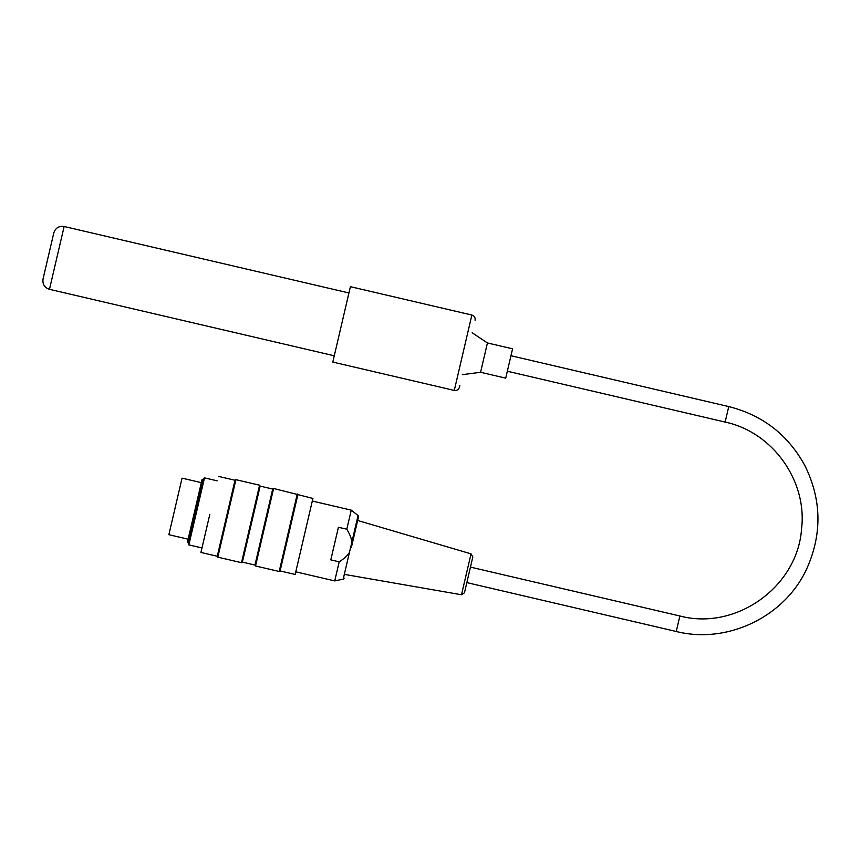<?xml version="1.0" encoding="UTF-8"?>
<svg xmlns="http://www.w3.org/2000/svg" width="861" height="861" viewBox="0 0 861 861"><rect width="100%" height="100%" fill="white"/><g stroke="black" fill="none" stroke-linecap="round" stroke-linejoin="round"><path stroke-width="1.29" d="M454.274 390.431L471.871 315.04L350.405 286.681L332.809 362.072L454.274 390.431C456.879 390.776 458.601 389.699 459.44 387.213L459.882 385.33M188.129 539.19L168.864 534.692L182.058 478.156L201.323 482.655M174.525 510.401L176.387 502.447M349.448 552.418L343.216 579.141L334.735 580.917L339.191 561.835C344.099 558.724 347.521 555.582 349.448 552.418L351.837 542.215C351.503 538.523 349.824 534.186 346.8 529.224L338.416 527.266L330.807 559.876L339.191 561.835M346.8 529.224L351.256 510.142L312.715 501.145M471.042 553.86L472.829 556.916L464.456 592.798L461.496 594.757L471.042 553.86L357.67 520.475L358.531 516.804L351.363 547.488M195.565 511.122L202.938 479.534L204.498 477.866L188.85 544.884L188.193 542.699L195.565 511.122M312.909 498.433L295.172 574.448L312.909 498.433L273.604 488.478L255.523 565.968L254.964 565.064L263.832 527.05L272.7 489.048L273.604 488.478M209.804 514.437L200.925 552.45L209.804 514.437M295.172 574.448L280.094 570.929L279.19 571.489L297.271 494.01M280.094 570.929L297.831 494.914M254.964 565.064L242.393 562.125L241.489 562.696L259.581 485.206L235.914 479.685L217.822 557.164L217.263 556.26L235.01 480.244L235.914 479.685M242.393 562.125L260.14 486.11L259.581 485.206M188.193 542.699L187.354 542.505L194.726 510.917L202.098 479.34L202.938 479.534M487.434 342.958L512.564 348.823L511.111 355.076L505.719 378.14L480.589 372.275L487.434 342.958L472.151 332.766M53.802 232.911L43.05 278.986C42.361 284.195 44.503 287.639 49.475 289.318L64.134 226.497C58.935 225.797 55.491 227.939 53.802 232.911M351.837 542.215L358.068 515.491L351.256 510.142M510.95 355.733L728.75 406.575L726.942 414.324L725.134 422.073L507.333 371.231M728.75 406.575C762.846 415.228 788.289 435.02 805.057 465.952C821.459 499.466 822.212 533.325 807.295 567.539C785.824 616.261 727.879 644.545 676.251 631.49L679.867 615.992C735.8 630.865 797.308 587.051 801.526 529.332C807.586 481.019 772.769 432.136 725.134 422.073M471.871 315.04C474.357 315.879 475.423 317.601 475.078 320.206M334.735 580.917L296.195 571.93M358.068 515.491L358.531 516.804M343.216 579.141L344.206 578.172M461.496 594.757L345.067 574.502M272.7 489.048L260.14 486.11M235.01 480.244L218.672 476.434M217.263 556.26L200.925 552.45M241.489 562.696L217.822 557.164M279.19 571.489L255.523 565.968M217.209 480.836L204.498 477.866M201.56 547.854L188.85 544.884M679.867 615.992L470.45 567.108M676.251 631.49L466.834 582.606M480.589 372.275L462.368 374.653M348.942 292.966L64.134 226.497M334.283 355.797L49.475 289.318"/></g></svg>
